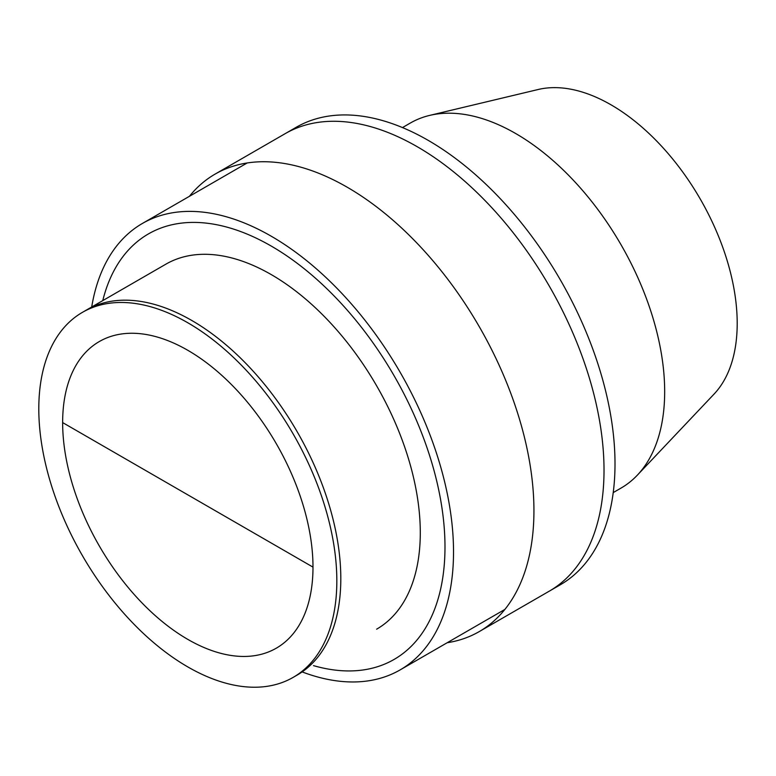 <?xml version="1.0" encoding="UTF-8"?>
<svg xmlns="http://www.w3.org/2000/svg" width="776" height="776" viewBox="0 0 776 776"><rect width="100%" height="100%" fill="white"/><g stroke="black" fill="none" stroke-linecap="round" stroke-linejoin="round"><path stroke-width="1.16" d="M62.643 422.58A177.025 102.209 -120 0 0 139.913 600.731A177.025 102.209 -120 0 0 276.334 648.164A177.025 102.209 -120 0 0 312.99 567.12A177.025 102.209 -120 0 0 235.72 388.97A177.025 102.209 -120 0 0 99.309 341.547A177.025 102.209 -120 0 0 62.643 422.58L312.99 567.12M293.192 677.361L297.16 675.072A210.742 121.677 -120 0 0 340.81 578.595A210.742 121.677 -120 0 0 248.824 366.505A210.742 121.677 -120 0 0 86.417 310.051L165.899 264.16A210.742 121.677 -120 0 1 328.296 320.624A210.742 121.677 -120 0 1 420.291 532.705A210.742 121.677 -120 0 0 328.296 320.624A210.742 121.677 -120 0 0 165.899 264.16L82.45 312.34A210.742 121.677 -120 0 0 38.8 408.816A210.742 121.677 -120 0 0 130.795 620.907A210.742 121.677 -120 0 0 293.192 677.361A210.742 121.677 -120 0 0 336.832 580.885A210.742 121.677 -120 0 0 244.847 368.804A210.742 121.677 -120 0 0 82.45 312.34M376.641 629.181A210.742 121.677 -120 0 0 420.291 532.705A210.742 121.677 -120 0 1 376.641 629.181M302.446 672.026A257.748 148.808 -120 0 0 400.144 669.892A257.748 148.808 -120 0 0 453.524 551.901A257.748 148.808 -120 0 0 341.013 292.513A257.748 148.808 -120 0 0 142.396 223.459A257.748 148.808 -120 0 0 91.704 307.005M479.228 631.596L549.321 591.137A264.131 152.494 -120 0 0 604.019 470.217A264.131 152.494 -120 0 0 488.725 204.408A264.131 152.494 -120 0 0 285.19 133.647L296.17 127.303A264.131 152.494 -120 0 1 499.705 198.064A264.131 152.494 -120 0 1 615.009 463.883A264.131 152.494 -120 0 1 560.301 584.794L549.321 591.137A264.131 152.494 -120 0 0 604.019 470.217A264.131 152.494 -120 0 0 488.725 204.408A264.131 152.494 -120 0 0 285.19 133.647L215.097 174.105A264.131 152.494 60 0 1 418.642 244.876A264.131 152.494 60 0 1 533.937 510.686A264.131 152.494 60 0 1 479.228 631.596A264.131 152.494 60 0 1 447.18 642.732M621.033 488.085A210.742 121.677 -120 0 0 637.358 475.145A210.742 121.677 -120 0 0 664.673 391.608A210.742 121.677 -120 0 0 584.183 192.341A210.742 121.677 -120 0 0 429.661 115.401A210.742 121.677 -120 0 0 410.291 123.064A210.742 121.677 -120 0 1 429.661 115.401L538.224 89.492A178.431 103.014 -120 0 1 669.048 154.637A178.431 103.014 -120 0 1 737.2 323.359A178.431 103.014 -120 0 0 669.048 154.637A178.431 103.014 -120 0 0 538.224 89.492L429.661 115.401A210.742 121.677 -120 0 1 584.183 192.341A210.742 121.677 -120 0 1 664.673 391.608A210.742 121.677 -120 0 1 637.358 475.145L714.065 394.082A178.431 103.014 -120 0 0 737.2 323.359A178.431 103.014 -120 0 1 714.065 394.082L637.358 475.145A210.742 121.677 -120 0 1 621.033 488.085L613.224 492.595L621.033 488.085M313.504 665.633A245.672 141.843 -120 0 0 394.101 659.435A245.672 141.843 -120 0 0 444.988 546.973A245.672 141.843 -120 0 0 337.744 299.73A245.672 141.843 -120 0 0 148.429 233.916A245.672 141.843 -120 0 0 102.762 300.613M189.431 196.299A264.131 152.494 60 0 1 215.097 174.105M400.144 669.892L504.904 609.412M142.396 223.459L247.156 162.979M402.482 127.574L410.291 123.064L402.482 127.574"/></g></svg>
